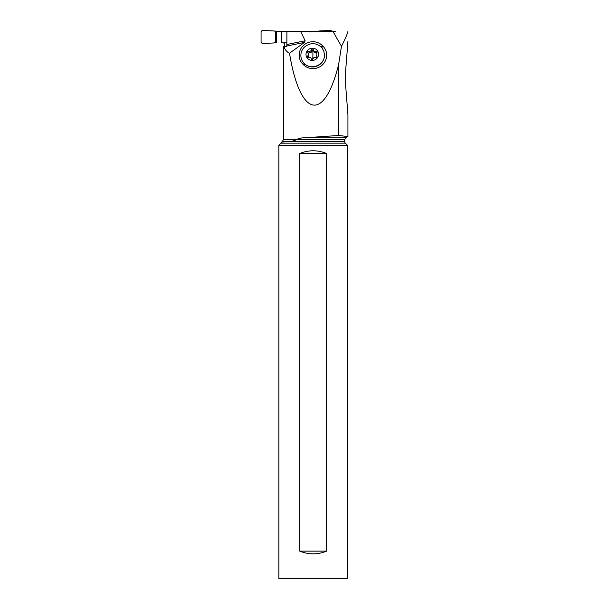 <?xml version="1.0" encoding="UTF-8"?>
<svg xmlns="http://www.w3.org/2000/svg" width="609" height="609" viewBox="0 0 609 609"><rect width="100%" height="100%" fill="white"/><g stroke="black" fill="none" stroke-linecap="round" stroke-linejoin="round"><path stroke-width="0.91" d="M273.365 42.988L262.213 43.475L261.071 42.379L261.071 31.546L262.213 30.45L261.071 31.546L261.071 42.379L262.213 43.475L273.365 42.988A22.761 22.67 90 0 1 275.359 42.767L276.699 42.721L275.359 42.767A22.761 22.67 90 0 0 273.365 42.988L276.889 42.721M273.365 30.937L262.213 30.45L273.365 30.937A22.761 22.67 90 0 0 275.359 31.158L276.699 31.204L275.359 31.158A22.761 22.67 90 0 1 273.365 30.937L276.889 31.204M311.108 31.478L276.699 31.204L281.487 31.204L281.487 42.721L286.93 42.721L281.487 42.721M317.807 31.478L317.807 31.158A22.761 22.67 90 0 0 319.801 30.937L330.953 30.45L332.095 31.546L330.953 30.45L319.801 30.937A22.761 22.67 90 0 1 317.807 31.158L316.322 31.204M283.368 139.796L283.368 46.284L283.984 46.596C284.921 49.717 286.755 51.925 289.503 53.234C300.039 117.514 324.148 123.018 338.634 64.455L338.634 135.472L347.929 136.561L338.634 135.472L304.804 137.794C301.508 137.756 298.654 138.388 296.248 139.689L283.368 139.796L282.264 141.691L287.06 141.691L281.815 142.072M284.647 46.284L285.522 46.284L284.647 46.284L284.525 43.924L283.497 42.721M283.375 64.47L283.375 77.51M283.984 46.596L286.839 46.284L286.93 31.478L335.719 31.478M289.503 53.234L304.416 42.44L305.147 40.78L286.93 44.487M319.664 31.478L335.688 31.478M347.922 31.478C347.29 34.142 345.136 39.09 341.459 46.33L332.986 31.478M338.634 64.455L341.459 46.33M347.929 41.404L345.661 70.591L345.661 85.595L347.929 114.789L347.929 136.561L345.805 137.794L304.804 137.794M300.747 31.478L305.147 40.78M322.846 46.063A13.527 13.124 159.3 0 1 322.625 64.699A13.527 13.124 159.3 0 1 303.571 64.851L303 64.288A13.527 13.124 159.3 0 1 303.213 45.652A13.527 13.124 159.3 0 1 322.275 45.5L322.846 46.063L321.834 47.654L321.27 47.076C315.728 42.531 310.118 42.539 304.424 47.099C302.186 49.337 300.998 52.009 300.869 55.122C300.823 58.426 301.98 61.25 304.325 63.595L305.033 64.249C312.097 70.431 324.78 64.516 324.498 55.153L323.775 50.943L321.834 47.654M323.775 50.943L324.567 55.335A11.929 11.579 159.3 0 1 312.645 66.96C309.791 66.921 307.256 66.023 305.033 64.249M306.015 54.323A6.311 6.12 -20.7 0 0 312.173 60.466A6.311 6.12 -20.7 0 0 318.583 54.323A6.311 6.12 -20.7 0 0 312.425 48.18A6.311 6.12 -20.7 0 0 306.015 54.323M307.507 56.492A0.906 0.875 159.3 0 1 307.789 55.868A2.23 2.162 -20.7 0 0 307.849 52.777A0.906 0.875 159.3 0 1 308.755 51.301A2.23 2.162 -20.7 0 0 311.519 49.748A0.906 0.875 159.3 0 1 313.262 49.755A2.23 2.162 -20.7 0 0 315.964 51.301A0.906 0.875 159.3 0 1 316.809 52.777A2.23 2.162 -20.7 0 0 316.749 55.868A0.906 0.875 159.3 0 1 315.843 57.345A2.23 2.162 -20.7 0 0 313.072 58.898A0.906 0.875 159.3 0 1 311.336 58.89A2.23 2.162 -20.7 0 0 308.634 57.345A0.906 0.875 159.3 0 1 307.507 56.492M307.979 57.741L307.789 55.868M308.344 53.531L308.976 56.036L308.283 57.17M308.063 53.394L309.243 52.602L308.755 51.301M311.519 49.74L312.014 51.057C311.557 52.427 310.636 52.945 309.243 52.602M312.014 51.057L312.866 50.326L313.757 51.057C314.259 52.427 315.157 52.945 316.459 52.602L316.969 52.572M316.931 56.812L316.254 55.107M278.892 145.277L347.45 145.277L347.45 578.55L278.892 578.55L278.892 145.277L280.993 143.176A2.192 2.192 0 0 0 281.586 142.087L282.264 141.691M299.735 551.13L326.607 551.13L326.607 153.506C317.647 149.875 308.694 149.875 299.735 153.506L326.607 153.506L326.607 551.13C317.647 554.761 308.694 554.761 299.735 551.13L299.735 153.506M347.45 145.277L345.349 143.176A2.192 2.192 0 0 1 344.709 141.631L287.966 141.631C290.447 141.76 293.211 141.151 296.248 139.796M286.169 141.76L286.908 141.707M293.782 140.9L294.307 140.786M287.966 141.631L287.06 141.691M311.108 31.204L281.487 31.204M317.807 31.158L316.406 31.478M275.359 31.158L275.359 42.767M276.699 31.204L276.699 42.721M286.869 46.01L304.416 42.44M321.27 47.076L322.275 45.5M304.919 64.143L303.571 64.851M303 64.288L304.325 63.595M316.459 52.602L315.964 51.301M317 56.538L316.749 55.868M312.76 59.355A10.726 0.936 90 0 0 312.889 55.876A10.726 0.936 -90 0 0 312.866 50.326M296.248 139.689L344.709 139.689L344.709 141.631M280.993 143.176L345.349 143.176M313.841 51.323L313.338 49.991M311.45 59.149L311.26 58.647M344.709 139.689L345.805 137.794"/></g></svg>
